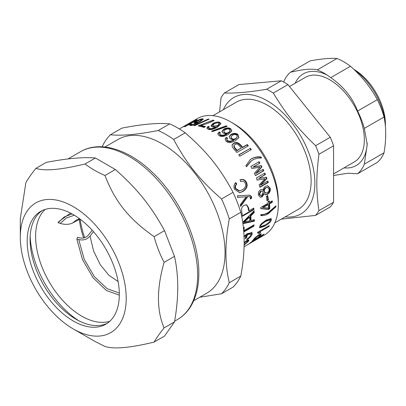 <?xml version="1.0" encoding="UTF-8"?>
<svg xmlns="http://www.w3.org/2000/svg" width="406" height="406" viewBox="0 0 406 406"><rect width="100%" height="100%" fill="white"/><g stroke="black" fill="none" stroke-linecap="round" stroke-linejoin="round"><path stroke-width="0.61" d="M92 230.451A61.473 35.489 60 0 1 91.807 229.801M78.835 320.781A72.999 42.143 60 0 1 30.151 236.459M109.772 321.298A65.148 37.611 60 0 1 60.585 298.019A65.148 37.611 60 0 1 35.652 234.399A65.148 37.611 60 0 1 45.173 209.41M83.661 237.946A65.148 37.611 60 0 1 79.302 219.428M35.875 168.383L46.269 162.38C66.99 158.416 83.372 156.949 95.42 157.99L85.027 163.994C61.133 169.789 44.746 171.256 35.875 168.383C31.658 173.626 28.334 178.356 25.898 182.573L20.3 218.575L20.3 237.211A74.897 43.239 -120 0 0 73.258 328.936L73.258 328.936A74.897 43.239 -120 0 0 126.215 298.359A74.897 43.239 -120 0 0 73.258 206.634A74.897 43.239 -120 0 0 20.3 237.211M95.42 157.99L115.365 169.51L104.971 175.509C97.43 172.185 90.782 168.348 85.027 163.994M115.365 169.51C137.38 188.993 151.179 206.162 164.521 230.654L154.123 236.652C128.935 219.001 115.142 201.833 104.971 175.509M164.521 230.654L174.494 256.359L164.095 262.357C159.883 254.308 156.554 245.737 154.123 236.652M174.494 256.359C178.828 275.699 178.828 297.547 174.494 321.892L164.095 327.896C156.589 310.387 156.589 288.539 164.095 262.357M174.494 321.892L164.521 336.082L154.123 342.085C156.554 337.868 159.883 333.138 164.095 327.896M94.329 341.101L73.258 328.936L94.329 341.101L104.971 346.475C113.847 349.348 130.23 347.881 154.123 342.085M73.258 214.591A65.148 37.611 -120 0 0 40.686 211.369A65.148 37.611 -120 0 0 30.699 263.57A65.148 37.611 -120 0 0 73.258 320.979A65.148 37.611 -120 0 0 105.834 324.206A65.148 37.611 -120 0 0 115.817 272A65.148 37.611 -120 0 0 73.258 214.591M42.158 210.592A65.148 37.611 -120 0 0 30.074 239.525A65.148 37.611 -120 0 0 76.135 319.314A65.148 37.611 -120 0 0 76.14 319.314A65.148 37.611 -120 0 0 107.24 323.318M93.451 231.633L90.051 236.109C87.011 239.515 83.235 240.651 78.728 239.525L76.815 238.951L77.637 237.256L79.546 237.804C83.129 238.626 86.128 237.683 88.533 234.972L92.172 230.207M70.542 213.12L58.865 221.539L58.058 222.696L60.174 223.381C64.762 224.767 68.868 224.66 72.501 223.056L80.012 219.067M76.815 238.951L82.494 259.601L93.192 277.927L106.443 290.498L119.318 295.106M72.07 213.921L64.255 216.961L58.058 222.696M76.49 219.961L72.501 223.056M90.051 236.109L93.547 250.883L100.186 264.585L108.854 275.238L118.11 281.546M258.597 238.322L264.402 235.008A67.183 38.788 -120 0 0 271.949 228.005A67.183 38.788 -120 0 0 278.313 204.248L278.313 200.924A63.113 36.438 -120 0 0 233.689 123.632L230.811 121.967A67.183 38.788 -120 0 0 197.22 118.643L179.35 128.956M208.278 119.014A67.183 38.788 60 0 1 209.146 119.141L194.682 125.698A67.183 38.788 -120 0 0 193.824 125.637L208.278 119.014L208.405 119.471M212.328 131.498L226.233 126.439A66.366 38.316 60 0 1 226.482 126.591M226.243 125.784A67.183 38.788 60 0 1 227.167 126.352L212.511 131.6A67.183 38.788 -120 0 0 211.582 131.092L226.243 125.784L226.233 126.439M223.757 131.336L224.32 133.117C225.492 133.879 226.934 133.853 228.649 133.031L230.106 131.311L229.568 129.402C228.476 128.717 227 128.834 225.147 129.742L223.757 131.336L224.391 132.493C225.574 133.269 227.025 133.249 228.74 132.427L230.182 130.712M217.844 134.056L219.042 132.635L220.285 133.325M221.97 131.645L223.838 129.666C226.584 128.306 228.862 128.205 230.674 129.357L231.77 131.25M222.894 135.888L226.614 134.437L226.71 133.833L222.914 133.051L221.965 131.321L223.868 129.017C226.619 127.662 228.908 127.565 230.74 128.738L231.836 130.955L228.4 134.401C223.985 136.731 220.813 137.086 218.885 135.457L217.829 133.726L219.073 131.991L220.336 132.686L219.56 133.807L220.057 135.457L222.894 135.888L222.98 135.279L226.71 133.833M219.042 132.635L219.073 131.991M219.57 133.741L220.123 134.833L222.98 135.279M219.514 134.376L219.555 133.873M231.019 136.715L231.425 138.837C232.562 139.776 233.983 139.842 235.693 139.04L237.266 137.005L236.759 135.178C235.698 134.33 234.242 134.35 232.384 135.244L231.019 136.715L231.582 138.284C232.729 139.238 234.16 139.309 235.866 138.507L237.266 137.005M225.071 139.238L226.218 137.903L227.436 138.776M229.212 136.741L231.014 134.904C233.765 133.579 236.018 133.635 237.779 135.066L238.743 137.781M226.695 139.73L227.162 141.161L229.948 141.841L233.653 140.471L233.831 139.943L230.111 138.801L229.258 136.436L231.136 134.32C233.886 133.001 236.15 133.066 237.931 134.513L238.845 137.527L235.475 140.684C231.07 142.998 227.939 143.176 226.081 141.217L225.112 138.943L226.335 137.319L227.573 138.207L226.792 139.339L227.314 140.608L230.121 141.308L233.831 139.943M226.218 137.903L226.335 137.319M233.983 145.414L233.754 145.911L234.704 148.347A66.366 38.316 60 0 1 236.85 150.819L241.24 148.007A67.183 38.788 -120 0 0 239.048 145.485C237.662 143.968 236.282 143.633 234.907 144.485L233.983 145.414L234.947 147.88A67.183 38.788 60 0 1 237.124 150.387L241.24 148.007M236.85 150.819L237.124 150.387M232.054 145.099L233.45 143.795C235.566 142.379 237.814 142.841 240.19 145.191A66.366 38.316 60 0 1 242.331 147.657L247.01 144.952A66.366 38.316 60 0 1 247.949 146.089M247.279 144.521A67.183 38.788 60 0 1 248.37 145.845L236.855 152.494A67.183 38.788 -120 0 0 233.694 148.784L232.217 146.805L232.146 144.83L233.653 143.293C235.769 141.872 238.028 142.349 240.433 144.729A67.183 38.788 60 0 1 242.6 147.226L247.279 144.521L247.01 144.952M242.331 147.657L242.6 147.226M250.167 159.69L251.319 158.934C254.476 157.345 257.556 156.782 260.556 157.254A66.366 38.316 60 0 1 261.002 158M260.556 157.254L260.951 156.995A67.183 38.788 60 0 1 261.555 158.01C258.109 157.909 255.125 158.589 252.603 160.045L251.05 161.065L246.325 166.511M251.446 160.786L246.457 166.729A67.183 38.788 -120 0 0 245.853 165.714L250.36 159.538L251.695 158.644C254.851 157.056 257.937 156.508 260.951 156.995M267.387 181.243A66.366 38.316 60 0 1 267.772 182.426L259.865 186.988M265.966 177.265A66.366 38.316 60 0 1 266.438 178.538L260.261 185.045L260.784 185.055L267.818 180.995A67.183 38.788 60 0 1 268.295 182.451L259.952 187.267A67.183 38.788 -120 0 0 259.18 184.953L265.017 178.752L257.343 180.041A67.183 38.788 -120 0 0 256.455 177.904L264.798 173.088A67.183 38.788 60 0 1 265.417 174.575L258.703 178.452L266.453 177.183A67.183 38.788 60 0 1 266.945 178.518L260.784 185.055M264.382 173.332A66.366 38.316 60 0 1 264.93 174.641L258.703 178.452M265.017 178.752L256.851 180.102M267.772 182.426L268.295 182.451M266.438 178.538L266.945 178.518M264.93 174.641L265.417 174.575M267.204 195.799A66.366 38.316 60 0 1 267.843 199.752L266.915 200.285M267.843 199.752L268.407 199.965L266.986 200.787A67.183 38.788 -120 0 0 266.255 196.347L267.681 195.525A67.183 38.788 60 0 1 268.407 199.965M263.083 207.593L262.509 207.329L267.701 204.33L268.275 204.599L263.083 207.593L268.462 208.105A67.183 38.788 -120 0 0 268.275 204.599M271.685 201.148A66.366 38.316 60 0 1 271.756 201.985L269 203.579A66.366 38.316 60 0 1 269.208 208.359L267.909 209.11L260.774 208.44M268.772 201.168A66.366 38.316 60 0 1 268.879 202.188L269.447 202.437L272.208 200.843A67.183 38.788 60 0 1 272.33 202.254L269.574 203.848A67.183 38.788 60 0 1 269.787 208.684L268.488 209.435L260.794 208.648A67.183 38.788 -120 0 0 260.688 207.496L268.148 203.188A67.183 38.788 -120 0 0 267.98 201.625L269.279 200.874A67.183 38.788 60 0 1 269.447 202.437M271.756 201.985L272.33 202.254M267.909 209.11L268.488 209.435M269.208 208.359L269.787 208.684M269 203.579L269.574 203.848M258.586 232.577L257.769 232.237L269.33 225.563A67.183 38.788 60 0 1 268.894 226.558L259.886 231.76L260.652 232.679L259.282 233.47L258.586 232.577M260.079 231.826L258.825 232.846M259.282 233.47L257.49 232.887A67.183 38.788 -120 0 0 257.769 232.237M260.129 232.095L260.652 232.679M259.429 231.278L259.886 231.76M268.437 226.076L268.894 226.558M253.806 239.941L257.922 237.561A67.183 38.788 -120 0 0 259.272 235.987L259.678 235.15L258.312 235.642L255.146 238.378A67.183 38.788 60 0 1 253.806 239.941L253.501 239.515M260.586 233.927L260.129 234.587A66.366 38.316 60 0 1 259.678 235.145L259.18 234.531M263.073 234.592L263.235 234.825L251.72 241.474A67.183 38.788 -120 0 0 253.725 239.241L254.907 237.83L258.866 234.734L261.21 233.932L260.622 235.221A67.183 38.788 60 0 1 259.282 236.779L263.961 234.074A67.183 38.788 60 0 1 263.235 234.825M258.977 236.353L259.282 236.779M249.538 195.139L250.954 196.453L251.091 198.143L251.634 198.24L250.324 198.991L250.319 197.428L249.32 196.534L247.239 196.585L240.479 205.776M251.091 198.143L250.4 198.544M247.239 196.585L247.767 196.636L240.631 206.41A67.183 38.788 -120 0 0 240.23 204.807L246.158 196.758L237.459 197.362M249.32 196.534L247.767 196.636M246.158 196.758L237.977 197.367A67.183 38.788 -120 0 0 237.408 195.758L249.802 195.159L251.492 196.524L251.634 198.24M253.242 208.359A66.366 38.316 60 0 1 253.374 209.374L242.362 215.733M246.366 204.731L248.025 207.583A66.366 38.316 60 0 1 248.497 210.562L249.066 210.77L253.745 208.07A67.183 38.788 60 0 1 253.943 209.603L242.428 216.256A67.183 38.788 -120 0 0 241.768 211.841L241.545 209.369C241.677 207.674 242.544 206.324 244.143 205.314L246.64 204.776L248.584 207.755A67.183 38.788 60 0 1 249.066 210.77M253.374 209.374L253.943 209.603M246.346 221.554L249.736 220.823A67.183 38.788 -120 0 0 249.629 217.058L244.133 222.224L246.346 221.554M244.133 222.224L243.559 221.909L249.056 216.768L249.629 217.058M253.851 219.824A66.366 38.316 60 0 1 253.811 220.803L242.935 223.239M253.583 211.323A66.366 38.316 60 0 1 253.669 212.282L250.274 215.591A66.366 38.316 60 0 1 250.4 220.184L250.979 220.524L254.445 219.682A67.183 38.788 60 0 1 254.384 221.174L242.94 223.681A67.183 38.788 -120 0 0 242.9 222.092L254.08 210.81A67.183 38.788 60 0 1 254.242 212.546L250.847 215.875A67.183 38.788 60 0 1 250.979 220.524M253.811 220.803L254.384 221.174M250.274 215.591L250.847 215.875M253.669 212.282L254.242 212.546M243.991 236.064L247.203 233.724L252.014 232.542L252.07 234.282C251.339 236.185 249.583 238.068 246.792 239.926L246.884 239.144C249.198 237.505 250.502 236.125 250.801 234.993L250.751 233.917L250.208 233.404L246.934 234.171A66.366 38.316 60 0 1 245.904 237.343L245.468 237.591M251.669 232.354L251.522 233.754L250.598 235.46M245.904 237.343L246.447 237.875L245.087 238.662A67.183 38.788 -120 0 0 246.127 235.455L245.574 234.957L243.991 236.104M246.934 234.171L247.487 234.668A67.183 38.788 60 0 1 246.447 237.875M250.751 233.917L247.487 234.668M246.127 235.455L244.031 237.038M248.462 239.905L247.543 241.311M244.107 244.706L247.284 241.986L247.513 241.25L246.746 240.575M244.128 242.524L246.681 240.611L248.934 240.037L248.594 241.225L244.097 245.102M247.513 241.25L246.163 241.616L244.123 243.194M253.395 225.239A66.366 38.316 60 0 1 253.324 225.736L243.696 231.298M243.595 227.644A66.366 38.316 60 0 1 243.488 228.938M253.324 225.736L253.897 226.167L243.752 232.024M243.63 230.506L243.915 230.709L254.07 224.848A67.183 38.788 60 0 1 253.897 226.167M243.372 227.776L244.214 227.289A67.183 38.788 60 0 1 243.915 230.709M235.241 182.761L236.343 184.091C235.008 185.537 234.693 187.059 235.404 188.653L239.063 190.967L242.133 189.972C245.26 188.019 246.295 185.806 245.239 183.319C244.432 181.477 242.92 180.868 240.702 181.482L240.311 179.675C243.295 178.96 245.371 179.909 246.533 182.533C247.995 185.978 246.741 189.008 242.763 191.622L239.611 192.703L234.556 189.277C233.491 186.846 233.866 184.623 235.693 182.604L236.799 183.954C235.47 185.405 235.16 186.938 235.881 188.557L239.581 190.911M239.865 179.833C242.844 179.107 244.904 180.036 246.056 182.629C247.503 186.034 246.234 189.039 242.26 191.652L239.347 192.718M240.423 181.568L240.702 181.482M236.343 184.091L236.799 183.954M251.517 242.006L259.393 237.875A67.183 38.788 60 0 1 258.632 238.337L256.749 239.418M261.149 236.449L251.603 242.143M257.379 239.002L249.406 243.468A67.183 38.788 -120 0 0 250.482 242.605L262.002 235.957A67.183 38.788 60 0 1 261.236 236.581M244.057 246.752L257.399 239.043M260.87 224.254L260.19 225.518L260.84 226.599L264.981 225.061C268.447 223.011 270.188 221.488 270.193 220.488L270.076 219.864L265.889 221.351C262.438 223.422 260.723 224.97 260.748 226L260.84 226.599M270.076 219.864L269.518 219.397L265.326 220.889L261.322 223.731M270.802 218.433L270.787 219.367L270.046 220.894M266.651 224.051L264.083 225.66L259.53 227.472M271.35 219.849C271.051 221.595 268.813 223.706 264.636 226.178L259.718 227.817L259.591 226.629L261.266 223.792L266.113 220.128L271.152 218.595L271.35 219.849L270.787 219.367M274.969 206.958L267.676 213.394L260.825 215.256M275.38 206.507L275.923 206.837L268.249 213.769C265.722 215.251 263.245 215.845 260.819 215.556A67.183 38.788 -120 0 0 260.83 214.596C263.636 214.576 266.133 213.86 268.336 212.434L275.933 205.878A67.183 38.788 60 0 1 275.923 206.837M262.012 191.099L260.373 191.282L259.053 194.291L260.134 195.443L261.824 195.332L263.2 192.297L262.012 191.099L260.911 191.358L259.601 194.388L260.693 195.565M267.534 187.445L265.529 187.745C264.088 188.749 263.519 190.023 263.829 191.561L265.128 192.957L267.25 192.748C268.716 191.739 269.31 190.465 269.026 188.937L267.534 187.445L266.067 187.816C264.626 188.82 264.057 190.104 264.372 191.662L265.686 193.083M267.407 185.75L269.645 188.166C270.107 190.663 269.234 192.642 267.021 194.109L265.169 194.636M261.682 189.435L263.296 190.287C263.342 188.516 264.118 187.181 265.615 186.283L267.666 185.765L270.188 188.262C270.66 190.79 269.787 192.789 267.574 194.256L265.448 194.733L264.149 193.667L262.2 196.819L260.256 197.22L258.439 195.073C257.983 192.83 258.668 191.079 260.485 189.82L261.946 189.445L263.296 190.287M264.149 193.667L263.601 193.545L261.647 196.677L259.977 197.128M262.707 169.581A66.366 38.316 60 0 1 263.311 170.896L255.384 175.473M258.734 161.892A66.366 38.316 60 0 1 259.515 163.293L252.801 167.17L260.84 165.79A66.366 38.316 60 0 1 261.489 167.069L255.623 173.535L263.118 169.343A67.183 38.788 60 0 1 263.783 170.779L255.44 175.595A67.183 38.788 -120 0 0 254.374 173.311L259.921 167.165L251.938 168.531A67.183 38.788 -120 0 0 250.801 166.47L259.14 161.654A67.183 38.788 60 0 1 259.936 163.085L253.222 166.962L261.281 165.612A67.183 38.788 60 0 1 261.936 166.912L256.084 173.403M263.311 170.896L263.783 170.779M261.489 167.069L261.936 166.912M260.84 165.79L261.281 165.612M252.801 167.17L253.222 166.962M259.515 163.293L259.936 163.085M238.84 155.006L249.939 148.596A66.366 38.316 60 0 1 250.872 149.834M250.243 148.21A67.183 38.788 60 0 1 251.289 149.591L239.773 156.239A67.183 38.788 -120 0 0 238.728 154.859L249.939 148.596M212.774 125.449L213.404 126.129L217.763 125.566L219.215 123.81L218.58 123.059C217.494 122.653 216.022 122.922 214.17 123.876L212.774 125.449L212.851 126.164L213.47 126.829L214.825 127.068M215.738 126.997L217.804 126.256L219.265 124.49L219.215 123.81M206.979 128.443L208.207 127.114L208.811 127.291M211.1 126.083L213.008 124.185C215.748 122.769 218.017 122.404 219.824 123.089L220.864 124.043M212.049 129.204L215.774 127.611L215.733 126.926L211.932 126.748L210.988 125.743L212.906 123.475C215.647 122.054 217.931 121.693 219.753 122.389L220.884 123.688L217.438 127.195C213.013 129.56 209.836 130.204 207.902 129.133L206.857 128.098L208.111 126.398L209.354 126.779L208.588 127.702L208.659 128.606L209.202 129.194L212.049 129.204L212.003 128.514L215.733 126.926M208.207 127.114L208.111 126.398M208.588 127.702L209.136 128.494L212.003 128.514M207.684 123.322L213.13 120.866L212.983 120.135A67.183 38.788 60 0 1 214.14 120.47C210.298 122.475 205.908 124.124 200.96 125.413L201.132 126.149A66.366 38.316 60 0 1 204.67 127.098M199.275 126.129L201.006 125.596M200.96 125.413A67.183 38.788 60 0 1 205.421 126.662L204.061 127.448A67.183 38.788 -120 0 0 198.184 125.916L212.983 120.135M199.473 126.017L199.285 125.281M198.29 122.719L198.575 122.617M196.027 122.46L200.178 120.983L201.711 119.577L201.214 119.43L197.017 121.105L195.525 122.343L196.189 122.896M201.899 120.612L201.711 119.577M190.409 125.555L191.373 124.891M201.736 119.648L203.152 119.516M194.474 123.196L195.56 122.424M191.327 124.698L191.094 124.134L192.185 123.947L191.353 124.627L191.769 124.875L194.454 124.104L198.133 122.257L194.581 123.191L193.845 123.028L195.91 121.292C198.62 119.77 200.777 118.928 202.386 118.76L203.294 119.019L199.727 121.967C195.306 124.398 192.246 125.591 190.541 125.55L189.714 125.393L191.094 124.134M198.306 122.764L198.133 122.257M191.353 124.627L191.942 125.332M185.867 126.159L185.755 125.931L188.739 124.581C189.851 123.906 190.054 123.668 189.353 123.855L186.384 125.281C185.303 125.911 185.095 126.129 185.755 125.931L185.385 125.987L185.74 126.718M190.094 124.54L189.754 123.81L189.353 123.855M190.779 123.673L190.536 123.175L194.367 121.435C195.758 120.582 196.027 120.272 195.174 120.491L191.378 122.338C189.967 123.155 189.688 123.434 190.536 123.175L190.064 123.251L190.424 123.977M195.991 121.176L195.651 120.445L195.174 120.491M195.844 120.856L196.149 120.734M189.851 124.018L190.307 123.744M188.917 124.013L190.465 122.713L196.342 119.821L197.204 119.745L195.352 121.221L190.952 123.241L189.759 124.332L183.862 126.738M184.598 126.601C183.39 126.982 183.679 126.657 185.481 125.632L188.709 123.876M278.313 204.248A67.183 38.788 -120 0 0 230.811 121.967M121.876 128.134C142.278 124.134 158.223 122.713 169.708 123.866L158.188 130.514C137.786 134.513 121.841 135.934 110.356 134.787L121.876 128.134M185.217 132.818C207.024 151.829 220.159 168.16 233.044 192.322L221.529 198.97C199.716 179.959 186.587 163.628 173.697 139.466L185.217 132.818A97.719 56.419 -120 0 0 169.708 123.866M240.799 212.308C245.26 230.989 245.26 252.248 240.799 276.08L229.283 282.728C224.822 264.047 224.822 242.788 229.283 218.956L240.799 212.308A97.719 56.419 -120 0 0 233.044 192.322M199.757 297.248L221.529 293.761L233.044 287.113A97.719 56.419 -120 0 0 240.799 276.08M110.356 134.787A97.719 56.419 -120 0 0 106.103 139.831A97.719 56.419 -120 0 0 102.606 145.815L102.429 146.799M193.687 300.75L206.669 293.254A88.762 51.247 -120 0 0 216.642 284.002A88.762 51.247 -120 0 0 200.498 180.949A88.762 51.247 -120 0 0 117.907 139.517L104.926 147.008M221.529 293.761A97.719 56.419 -120 0 0 229.283 282.728M229.283 218.956A97.719 56.419 -120 0 0 221.529 198.97M173.697 139.466A97.719 56.419 -120 0 0 158.188 130.514M295.172 83.245A52.932 30.562 60 0 1 297.365 79.363A52.932 30.562 60 0 1 327.003 74.983M367.181 142.922A52.932 30.562 60 0 1 362.193 160.01A52.932 30.562 60 0 1 344.029 167.876M333.58 173.91L354.21 161.999A48.862 28.212 -120 0 0 354.21 105.58A48.862 28.212 -120 0 0 305.353 77.368L289.493 86.524M333.58 175.514L347.972 173.215L357.605 173.753L377.311 162.375A61.078 35.261 60 0 0 381.132 158.157A61.078 35.261 60 0 0 384.035 152.803L364.329 164.181L367.207 144.617L364.329 128.377L384.035 116.999C386.263 127.646 386.263 139.583 384.035 152.803M290.442 72.263L310.148 60.885C321.329 58.799 330.281 58.002 337.005 58.489L317.294 69.868C312.204 68.436 303.252 69.238 290.442 72.263A61.078 35.261 60 0 0 283.713 81.834L283.819 82.119M357.605 111.041C352.51 97.679 343.557 86.539 330.748 77.632L350.459 66.254C361.634 76.105 370.587 87.239 377.311 99.663L357.605 111.041A61.078 35.261 60 0 1 364.329 128.377M337.005 58.489A61.078 35.261 60 0 1 350.459 66.254M377.311 99.663A61.078 35.261 60 0 1 384.035 116.999M317.294 69.868A61.078 35.261 60 0 1 324.024 73.141A61.078 35.261 60 0 1 330.748 77.632M364.329 164.181A61.078 35.261 60 0 1 361.421 169.535A61.078 35.261 60 0 1 357.605 173.753M385.395 126.586A48.862 28.212 -120 0 0 354.326 69.827M224.351 93.025L239.007 84.565L281.322 80.784L266.666 89.244C249.746 92.132 235.642 93.39 224.351 93.025A77.363 44.665 -120 0 0 221.037 97.739L219.555 111.858M330.266 137.248L315.609 145.713C297.09 127.804 286.184 114.233 273.299 93.07L287.95 84.61L330.266 137.248A77.363 44.665 -120 0 1 333.58 145.795L333.58 202.213L318.928 210.673C316.112 191.368 316.112 176.818 318.928 154.255L333.58 145.795M281.272 219.154L315.609 215.393L330.266 206.933A77.363 44.665 -120 0 0 333.58 202.213M285.235 216.865A67.183 38.788 -120 0 0 314.868 183.147A67.183 38.788 -120 0 0 276.471 107.143A67.183 38.788 -120 0 0 223.351 109.666M315.609 215.393A77.363 44.665 -120 0 0 318.928 210.673M318.928 154.255A77.363 44.665 -120 0 0 315.609 145.713M273.299 93.07A77.363 44.665 -120 0 0 266.666 89.244M287.95 84.61A77.363 44.665 -120 0 0 281.322 80.784M274.821 222.879L298.308 209.318A61.89 35.733 -120 0 0 311.123 180.985A61.89 35.733 -120 0 0 284.109 118.704A61.89 35.733 -120 0 0 236.419 102.124L212.937 115.68M385.406 126.687L385.406 124.14A44.787 25.857 -120 0 0 353.788 69.314M129.113 156.417A96.907 55.947 60 0 1 197.636 275.101A96.907 55.947 60 0 1 177.564 319.461C182.918 316.345 187.318 311.981 190.764 306.363C196.128 297.436 198.818 286.458 198.828 273.436C199.209 240.448 179.594 197.94 152.382 172.377C128.519 149.256 99.861 140.263 80.662 151.616A96.907 55.947 60 0 1 129.113 156.417M80.16 219.179A66.533 38.413 -120 0 0 84.707 237.657M78.728 239.525L84.235 259.287L94.466 276.785L107.103 288.646L119.308 293.025M74.359 215.246L66.472 217.941L60.174 223.381M228.649 133.031L228.74 132.427M224.32 133.117L224.391 132.493M230.674 129.357L230.74 128.738M223.838 129.666L223.868 129.017M220.057 135.457L220.123 134.833M235.693 139.04L235.866 138.507M231.425 138.837L231.582 138.284M237.779 135.066L237.931 134.513M231.014 134.904L231.136 134.32M229.948 141.841L230.121 141.308M227.162 141.161L227.314 140.608M234.704 148.347L234.947 147.88M240.19 145.191L240.433 144.729M233.45 143.795L233.653 143.293M251.319 158.934L251.695 158.644M258.003 235.262L258.312 235.642M254.806 237.936L255.146 238.378M260.129 234.587L260.622 235.221M250.954 196.453L251.492 196.524M248.025 207.583L248.584 207.755M245.919 219.758L246.493 220.062M251.522 233.754L252.07 234.282M248.091 240.611L248.594 241.225M245.787 241.179L246.163 241.616M235.404 188.653L235.881 188.557M242.26 191.652L242.763 191.622M246.056 182.629L246.533 182.533M260.19 225.518L260.748 226M265.326 220.889L265.889 221.351M264.083 225.66L264.636 226.178M267.676 213.394L268.249 213.769M259.053 194.291L259.601 194.388M260.373 191.282L260.911 191.358M263.829 191.561L264.372 191.662M265.529 187.745L266.067 187.816M267.021 194.109L267.574 194.256M269.645 188.166L270.188 188.262M261.647 196.677L262.2 196.819M217.804 126.256L217.763 125.566M213.47 126.829L213.404 126.129M219.824 123.089L219.753 122.389M213.008 124.185L212.906 123.475M209.202 129.194L209.136 128.494M200.386 121.582L200.178 120.983M202.66 119.501L202.386 118.76M196.078 121.693L195.91 121.292M194.596 124.51L194.454 124.104M194.489 121.698L194.367 121.435M196.626 120.409L196.342 119.821M80.662 151.616L67.929 158.964M177.564 319.461L174.616 321.166M76.506 219.981L79.53 218.712M195.814 123.089L195.525 122.343M191.617 125.515L191.327 124.774"/></g></svg>
